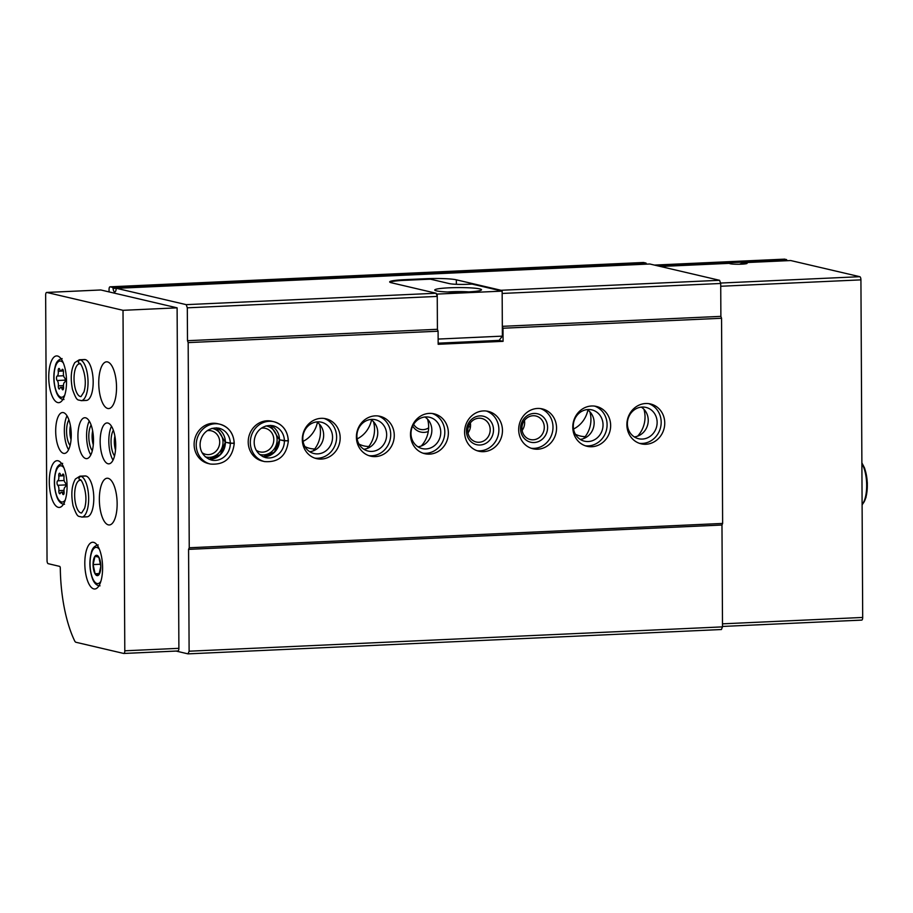 <?xml version="1.0" encoding="UTF-8"?>
<svg xmlns="http://www.w3.org/2000/svg" width="913" height="913" viewBox="0 0 913 913"><rect width="100%" height="100%" fill="white"/><g stroke="black" fill="none" stroke-linecap="round" stroke-linejoin="round"><path stroke-width="1.37" d="M787.029 260.707A5.843 2.214 87.4 0 1 786.846 260.091L658.319 265.957M739.325 264.256L743.707 262.682M790.726 260.547L859.806 276.696A2.922 1.107 87.4 0 1 860.925 279.869L862.694 617.45A2.922 1.107 87.4 0 1 861.712 620.11A2.922 1.107 87.4 0 1 861.598 620.098L722.503 626.444L861.712 620.11M456.363 284.308L456.34 279.812A23.396 2.305 -0.3 0 0 425.812 278.716L404.174 279.698A23.396 2.305 -0.3 0 0 389.668 281.912A23.396 2.305 -0.3 0 0 391.426 282.779L436.117 293.244L186.195 304.645L187.313 307.818L437.247 296.405L436.117 293.244M456.34 279.812L501.032 290.277L719.581 280.302L720.711 283.475L720.882 316.366L721.555 318.26L722.628 523.434L721.978 525.021L722.503 626.877L721.407 629.525L188.021 653.868L176.118 651.072M649.839 264.005L719.581 280.302M109.069 291.909L109.058 289.478A2.922 1.107 87.4 0 1 110.028 286.819A2.922 1.107 87.4 0 1 110.153 286.83L112.641 287.424L113.086 288.428A4.097 1.552 87.4 0 0 114.787 291.966A4.097 1.552 87.4 0 0 116.122 289.136L116.499 288.325L186.195 304.645M501.032 290.277L501.26 290.916M720.882 316.366L502.333 326.329L502.161 293.45L720.711 283.475M187.313 307.818L187.496 340.697L437.418 329.296L437.247 296.405M502.333 326.329L503.006 328.235L721.555 318.26M187.496 340.697L188.169 342.603L438.092 331.202L437.418 329.296L437.236 294.077L436.346 293.872M626.877 424.75A20.474 18.842 103.2 0 0 641.143 443.821A20.474 18.842 103.2 0 0 664.162 428.186A20.474 18.842 103.2 0 0 650.478 403.957A20.474 18.842 103.2 0 0 626.877 424.75M572.782 427.227A20.474 18.842 103.2 0 0 587.048 446.297A20.474 18.842 103.2 0 0 610.067 430.662A20.474 18.842 103.2 0 0 596.383 406.433A20.474 18.842 103.2 0 0 572.782 427.227M518.687 429.692A20.474 18.842 103.2 0 0 532.952 448.762A20.474 18.842 103.2 0 0 555.971 433.127A20.474 18.842 103.2 0 0 542.288 408.898A20.474 18.842 103.2 0 0 518.687 429.692M464.591 432.157A20.474 18.842 103.2 0 0 478.857 451.227A20.474 18.842 103.2 0 0 501.876 435.592A20.474 18.842 103.2 0 0 488.193 411.364A20.474 18.842 103.2 0 0 464.591 432.157M410.496 434.634A20.474 18.842 103.2 0 0 424.762 453.693A20.474 18.842 103.2 0 0 447.781 438.057A20.474 18.842 103.2 0 0 434.097 413.829A20.474 18.842 103.2 0 0 410.496 434.634M356.401 437.099A20.474 18.842 103.2 0 0 370.667 456.169A20.474 18.842 103.2 0 0 393.686 440.534A20.474 18.842 103.2 0 0 380.002 416.305A20.474 18.842 103.2 0 0 356.401 437.099M302.306 439.564A20.474 18.842 103.2 0 0 316.571 458.634A20.474 18.842 103.2 0 0 339.59 442.999A20.474 18.842 103.2 0 0 325.907 418.77A20.474 18.842 103.2 0 0 302.306 439.564M279.504 439.769A16.377 15.076 103.2 0 0 270.499 425.378L279.355 439.678L284.399 440.911L288.188 440.602A20.474 18.842 103.2 0 0 273.923 421.738L271.812 421.235A20.474 18.842 103.2 0 0 248.21 442.029A20.474 18.842 103.2 0 0 262.476 461.099L264.587 461.59C278.556 462.606 286.477 455.758 288.337 441.059M225.283 442.154L230.304 443.387L234.093 443.067A20.474 18.842 103.2 0 0 219.828 424.203L217.716 423.7A20.474 18.842 103.2 0 0 194.115 444.505A20.474 18.842 103.2 0 0 208.381 463.564L210.492 464.066C224.461 465.071 232.381 458.223 234.242 443.524L225.283 442.28L220.364 454.56L209.031 459.273A16.377 15.076 103.2 0 0 225.408 442.349M438.137 339.065L502.378 336.132L499.069 340.389L503.074 341.336L503.006 328.235M503.074 341.336L438.16 344.292L438.092 331.202M188.169 342.603L189.242 547.766L722.628 523.434M790.818 260.536L743.821 262.682A8.776 0.867 179.7 0 1 747.062 263.423A8.776 0.867 179.7 0 1 738.343 264.245A8.776 0.867 179.7 0 1 729.601 263.515A8.776 0.867 179.7 0 1 729.624 263.332L660.556 266.482L729.635 263.321M784.632 259.155A2.922 1.107 87.4 0 1 784.758 259.132A2.922 1.107 87.4 0 1 784.872 259.144L786.846 260.091M643.927 409.286A26.317 24.229 -76.8 0 1 645.035 416.899A26.317 24.229 -76.8 0 1 637.639 436.14M589.832 411.752A26.317 24.229 -76.8 0 1 590.939 419.364A26.317 24.229 -76.8 0 1 583.544 438.605M427.546 419.158A26.317 24.229 -76.8 0 1 428.654 426.77A26.317 24.229 -76.8 0 1 421.258 446.012M373.451 421.623A26.317 24.229 -76.8 0 1 374.547 429.236A26.317 24.229 -76.8 0 1 367.163 448.477M319.356 424.1A26.317 24.229 -76.8 0 1 320.452 431.701A26.317 24.229 -76.8 0 1 313.068 450.954M189.242 547.766L188.58 549.364L721.978 525.021M188.58 549.364L189.117 651.209L722.503 626.877M189.117 651.209L188.021 653.868M643.3 262.51A2.922 1.107 87.4 0 1 643.425 262.488A2.922 1.107 87.4 0 1 643.539 262.499L646.039 263.081L646.472 264.085A4.097 1.552 87.4 0 0 646.472 264.142M649.885 263.994L116.544 288.337L649.93 263.994M202.058 452.654A12.086 11.127 103.2 0 0 205.767 454.354A12.086 11.127 103.2 0 0 219.36 445.122A12.086 11.127 103.2 0 0 211.28 430.81A12.086 11.127 103.2 0 0 207.205 430.685M205.231 456.785A14.619 13.467 103.2 0 0 222.589 445.875A14.619 13.467 103.2 0 0 211.884 428.38M256.154 450.189A12.086 11.127 103.2 0 0 259.863 451.878A12.086 11.127 103.2 0 0 273.455 442.645A12.086 11.127 103.2 0 0 265.375 428.334A12.086 11.127 103.2 0 0 261.301 428.208M259.326 454.32A14.619 13.467 103.2 0 0 276.696 443.41A14.619 13.467 103.2 0 0 265.98 425.915M309.747 451.718A16.08 14.802 103.2 0 0 323.202 439.164A16.08 14.802 103.2 0 0 316.72 421.932M302.808 438.548A16.08 14.802 103.2 0 0 314.015 453.533A16.08 14.802 103.2 0 0 332.092 441.241A16.08 14.802 103.2 0 0 321.353 422.205A16.08 14.802 103.2 0 0 302.808 438.548M314.814 458.121A20.474 18.842 103.2 0 0 336.03 442.166A20.474 18.842 103.2 0 0 324.104 418.451M363.842 449.253A16.08 14.802 103.2 0 0 377.297 436.688A16.08 14.802 103.2 0 0 370.815 419.466M356.903 436.083A16.08 14.802 103.2 0 0 368.11 451.056A16.08 14.802 103.2 0 0 386.199 438.776A16.08 14.802 103.2 0 0 375.448 419.74A16.08 14.802 103.2 0 0 356.903 436.083M368.909 455.655A20.474 18.842 103.2 0 0 390.125 439.701A20.474 18.842 103.2 0 0 378.199 415.974M417.937 446.788A16.08 14.802 103.2 0 0 431.393 434.223A16.08 14.802 103.2 0 0 424.91 416.99M410.998 433.607A16.08 14.802 103.2 0 0 422.205 448.591A16.08 14.802 103.2 0 0 440.294 436.311A16.08 14.802 103.2 0 0 429.544 417.275A16.08 14.802 103.2 0 0 410.998 433.607M423.004 453.19A20.474 18.842 103.2 0 0 444.22 437.224A20.474 18.842 103.2 0 0 432.294 413.509M468.015 432.91A12.086 11.127 103.2 0 0 470.355 422.959M467.821 430.753A12.086 11.127 103.2 0 0 476.244 442.006A12.086 11.127 103.2 0 0 489.847 432.773A12.086 11.127 103.2 0 0 481.767 418.462A12.086 11.127 103.2 0 0 467.821 430.753M466.44 431.084A14.619 13.467 103.2 0 0 486.8 442.759A14.619 13.467 103.2 0 0 486.663 417.549A14.619 13.467 103.2 0 0 466.44 431.084M477.1 450.714A20.474 18.842 103.2 0 0 498.315 434.759A20.474 18.842 103.2 0 0 486.389 411.044M522.11 430.445A12.086 11.127 103.2 0 0 524.45 420.494M521.916 428.277A12.086 11.127 103.2 0 0 530.35 439.541A12.086 11.127 103.2 0 0 543.943 430.308A12.086 11.127 103.2 0 0 535.863 415.997A12.086 11.127 103.2 0 0 521.916 428.277M520.536 428.608A14.619 13.467 103.2 0 0 540.895 440.283A14.619 13.467 103.2 0 0 540.758 415.084A14.619 13.467 103.2 0 0 520.536 428.608M531.195 448.249A20.474 18.842 103.2 0 0 552.411 432.294A20.474 18.842 103.2 0 0 540.485 408.579M580.223 439.381A16.08 14.802 103.2 0 0 593.69 426.816A16.08 14.802 103.2 0 0 587.207 409.583M573.284 426.211A16.08 14.802 103.2 0 0 584.491 441.184A16.08 14.802 103.2 0 0 602.58 428.905A16.08 14.802 103.2 0 0 591.829 409.869A16.08 14.802 103.2 0 0 573.284 426.211M585.29 445.784A20.474 18.842 103.2 0 0 606.506 429.829A20.474 18.842 103.2 0 0 594.591 406.102M634.318 436.916A16.08 14.802 103.2 0 0 647.785 424.351A16.08 14.802 103.2 0 0 641.303 407.118M627.379 423.735A16.08 14.802 103.2 0 0 638.586 438.719A16.08 14.802 103.2 0 0 656.675 426.439A16.08 14.802 103.2 0 0 645.925 407.403A16.08 14.802 103.2 0 0 627.379 423.735M639.385 443.319A20.474 18.842 103.2 0 0 660.601 427.352A20.474 18.842 103.2 0 0 648.687 403.637M390.022 282.3A23.396 2.305 179.7 0 1 404.391 280.337L426.029 279.355A23.396 2.305 179.7 0 1 430.537 279.195L449.481 283.635A14.037 1.381 179.7 0 0 467.798 284.285L472.135 284.091L502.15 291.121L437.236 294.077M502.378 336.132L502.15 291.121M479.77 288.907A23.396 2.305 -0.3 0 0 453.59 287.663A23.396 2.305 -0.3 0 0 434.736 290.014A23.396 2.305 -0.3 0 0 458.143 292.194A23.396 2.305 -0.3 0 0 481.516 289.775A23.396 2.305 -0.3 0 0 479.77 288.907M438.149 343.174L499.069 340.389M468.791 291.886A18.134 1.78 -0.3 0 0 447.484 292M100.613 289.992A2.922 1.107 87.4 0 1 100.727 289.969A2.922 1.107 87.4 0 1 100.841 289.98L177.111 307.841L178.891 648.333A2.922 1.107 87.4 0 1 177.909 650.992A2.922 1.107 87.4 0 1 177.795 650.98L123.928 653.446M45.65 295.104A2.922 1.107 87.4 0 1 46.631 292.445A2.922 1.107 87.4 0 1 46.746 292.445L123.015 310.317L124.796 650.798A2.922 1.107 87.4 0 1 123.814 653.468A2.922 1.107 87.4 0 1 123.7 653.457L75.95 642.273A5.843 2.214 87.4 0 1 74.649 640.88A87.728 33.153 87.4 0 1 60.304 568.228A1.758 0.662 87.4 0 0 59.619 566.368L48.172 563.675A2.922 1.107 87.4 0 1 47.042 560.514L45.65 295.104M177.111 307.841L123.015 310.317M93.822 588.908A23.396 8.845 87.4 0 1 84.829 564.782A23.396 8.845 87.4 0 1 92.635 542.254A23.396 8.845 87.4 0 1 102.53 565.215A23.396 8.845 87.4 0 1 94.769 588.999A23.396 8.845 87.4 0 1 93.822 588.908M58.306 507.343A23.396 8.845 87.4 0 1 49.313 483.217A23.396 8.845 87.4 0 1 57.12 460.688A23.396 8.845 87.4 0 1 67.014 483.662A23.396 8.845 87.4 0 1 59.254 507.434A23.396 8.845 87.4 0 1 58.306 507.343M57.759 402.576A23.396 8.845 87.4 0 1 48.766 378.45A23.396 8.845 87.4 0 1 56.572 355.922A23.396 8.845 87.4 0 1 66.466 378.895A23.396 8.845 87.4 0 1 58.706 402.667A23.396 8.845 87.4 0 1 57.759 402.576M63.579 453.35A20.474 7.738 87.4 0 1 55.704 432.237A20.474 7.738 87.4 0 1 62.541 412.528A20.474 7.738 87.4 0 1 71.203 432.625A20.474 7.738 87.4 0 1 64.401 453.43A20.474 7.738 87.4 0 1 63.579 453.35M85.822 476.004L80.686 476.232A20.474 7.738 -92.6 0 0 79.933 476.175L85.08 475.935A20.474 7.738 87.4 0 1 93.742 496.033A20.474 7.738 87.4 0 1 86.94 516.838A20.474 7.738 87.4 0 1 86.119 516.758M85.811 458.554A20.474 7.738 87.4 0 1 77.936 437.453A20.474 7.738 87.4 0 1 84.772 417.732A20.474 7.738 87.4 0 1 93.434 437.829A20.474 7.738 87.4 0 1 86.644 458.634A20.474 7.738 87.4 0 1 85.811 458.554M85.217 359.596L80.082 359.825A20.474 7.738 -92.6 0 0 79.328 359.768L84.464 359.528A20.474 7.738 87.4 0 1 93.126 379.625A20.474 7.738 87.4 0 1 86.336 400.43A20.474 7.738 87.4 0 1 85.502 400.351M108.042 463.77A20.474 7.738 87.4 0 1 100.179 442.657A20.474 7.738 87.4 0 1 107.004 422.947A20.474 7.738 87.4 0 1 115.666 443.045A20.474 7.738 87.4 0 1 108.875 463.838A20.474 7.738 87.4 0 1 108.042 463.77M108.362 524.872A23.396 8.845 87.4 0 1 99.369 500.758A23.396 8.845 87.4 0 1 107.175 478.229A23.396 8.845 87.4 0 1 117.081 501.191A23.396 8.845 87.4 0 1 109.309 524.964A23.396 8.845 87.4 0 1 108.362 524.872M107.757 408.476A23.396 8.845 87.4 0 1 98.764 384.35A23.396 8.845 87.4 0 1 106.57 361.822A23.396 8.845 87.4 0 1 116.465 384.784A23.396 8.845 87.4 0 1 108.704 408.556A23.396 8.845 87.4 0 1 107.757 408.476M113.041 460.141A20.474 7.738 87.4 0 1 111.5 426.257M114.547 455.952A14.619 5.524 87.4 0 1 111.078 443.25A14.619 5.524 87.4 0 1 113.372 430.285M115.529 450.018A12.086 4.565 87.4 0 1 114.89 436.106M90.809 454.925A20.474 7.738 87.4 0 1 89.257 421.053M92.304 450.737A14.619 5.524 87.4 0 1 88.846 438.046A14.619 5.524 87.4 0 1 91.14 425.081M93.286 444.802A12.086 4.565 87.4 0 1 92.658 430.902M68.578 449.721A20.474 7.738 87.4 0 1 67.026 415.837M70.073 445.533A14.619 5.524 87.4 0 1 66.603 432.83A14.619 5.524 87.4 0 1 68.909 419.877M71.054 439.598A12.086 4.565 87.4 0 1 70.415 425.698M62.05 388.949A2.305 0.867 -92.6 0 0 62.792 389.828A2.305 0.867 -92.6 0 0 63.522 387.055A4.04 1.529 -92.6 0 1 64.606 382.25A2.305 0.867 -92.6 0 0 65.28 380.173A2.305 0.867 -92.6 0 0 64.583 377.777A4.04 1.529 -92.6 0 1 63.442 372.447A2.305 0.867 -92.6 0 0 62.495 369.286A2.305 0.867 -92.6 0 0 61.947 369.868A4.04 1.529 -92.6 0 1 61 370.883A4.04 1.529 -92.6 0 1 59.722 369.343A2.305 0.867 -92.6 0 0 58.98 368.464A2.305 0.867 -92.6 0 0 58.249 371.237A4.04 1.529 -92.6 0 1 57.154 376.042A2.305 0.867 -92.6 0 0 56.492 378.119A2.305 0.867 -92.6 0 0 57.177 380.516A4.04 1.529 -92.6 0 1 58.329 385.845A2.305 0.867 -92.6 0 0 59.277 389.006A2.305 0.867 -92.6 0 0 59.813 388.424A4.04 1.529 -92.6 0 1 60.76 387.409A4.04 1.529 -92.6 0 1 62.05 388.949L63.442 388.881M62.598 493.716A2.305 0.867 -92.6 0 0 63.339 494.595A2.305 0.867 -92.6 0 0 64.07 491.822A4.04 1.529 -92.6 0 1 65.165 487.017A2.305 0.867 -92.6 0 0 65.827 484.94A2.305 0.867 -92.6 0 0 65.143 482.543A4.04 1.529 -92.6 0 1 63.99 477.214A2.305 0.867 -92.6 0 0 63.043 474.052A2.305 0.867 -92.6 0 0 62.506 474.634A4.04 1.529 -92.6 0 1 61.548 475.65A4.04 1.529 -92.6 0 1 60.269 474.109A2.305 0.867 -92.6 0 0 59.528 473.231A2.305 0.867 -92.6 0 0 58.797 476.004A4.04 1.529 -92.6 0 1 57.702 480.809A2.305 0.867 -92.6 0 0 57.04 482.886A2.305 0.867 -92.6 0 0 57.724 485.282A4.04 1.529 -92.6 0 1 58.877 490.612A2.305 0.867 -92.6 0 0 59.824 493.773A2.305 0.867 -92.6 0 0 60.361 493.191A4.04 1.529 -92.6 0 1 61.308 492.175A4.04 1.529 -92.6 0 1 62.598 493.716L63.99 493.648M97.006 575.612A10.191 3.846 87.4 0 1 93.217 567.224A10.191 3.846 87.4 0 1 94.963 556.245A10.191 3.846 87.4 0 1 100.67 563.732A10.191 3.846 87.4 0 1 97.006 575.612M98.935 574.654L100.818 566.38L98.844 557.192L94.998 556.291L93.115 564.576L95.089 573.752L98.935 574.654M100.67 564.234L93.115 564.576M99.38 573.558L95.089 573.752M575.384 434.234A26.317 24.229 103.2 0 0 580.383 436.049A26.317 24.229 103.2 0 0 585.199 436.642M468.666 426.074A14.619 13.467 103.2 0 0 470.332 427.524M412.676 426.074A14.619 13.467 103.2 0 0 428.277 431.507M359.003 444.106A26.317 24.229 103.2 0 0 363.99 445.921A26.317 24.229 103.2 0 0 368.806 446.514M304.908 446.571A26.317 24.229 103.2 0 0 309.895 448.397A26.317 24.229 103.2 0 0 314.711 448.979M573.535 429.019A26.317 24.229 103.2 0 0 587.892 410.063M522.042 430.012A26.317 24.229 103.2 0 0 522.715 429.567M357.143 438.891A26.317 24.229 103.2 0 0 371.511 419.934M303.048 441.367A26.317 24.229 103.2 0 0 317.416 422.399M413.623 424.328A12.086 11.127 103.2 0 0 420.379 429.372A12.086 11.127 103.2 0 0 428.631 427.866M469.544 424.191A12.086 11.127 103.2 0 0 470.549 425.047M85.365 359.631L80.23 359.859C77.799 361.331 77.788 362.678 80.196 363.922M80.15 363.91C77.708 362.666 77.673 361.297 80.082 359.825M85.982 476.038L80.846 476.266C78.404 477.739 78.392 479.085 80.812 480.329M80.766 480.318C78.313 479.074 78.29 477.704 80.686 476.232M287.652 440.876L288.325 441.07M263.138 456.82A16.377 15.076 103.2 0 0 279.515 439.883L274.459 452.095L263.127 456.808M279.515 439.883L288.188 441.002M859.806 276.696L720.551 283.053M860.925 279.869L720.722 286.26M862.694 617.45L722.491 623.841M784.872 259.144L654.61 265.09M786.481 259.52L656.219 265.466M110.153 286.83L643.539 262.499M112.641 287.424L646.039 263.081M113.086 288.428L646.472 264.085M425.812 279.355L425.812 278.716M404.174 280.348L404.174 279.698M862.785 503.759A22.22 8.4 -92.6 0 0 867.304 484.13A22.22 8.4 -92.6 0 0 861.883 463.325M862.1 504.672A23.396 8.845 -92.6 0 0 866.677 485.26A23.396 8.845 -92.6 0 0 861.895 463.667M100.841 289.98L46.746 292.445M178.891 648.333L124.796 650.798M64.789 395.044A18.134 6.848 87.4 0 1 60.977 397.189A18.134 6.848 87.4 0 1 54.095 374.193A18.134 6.848 87.4 0 1 63.328 362.952M65.337 499.81A18.134 6.848 87.4 0 1 61.525 501.956A18.134 6.848 87.4 0 1 54.643 478.96A18.134 6.848 87.4 0 1 63.876 467.718M63.636 474.577L62.506 474.634M64.001 490.372L58.877 490.612M65.827 484.906L57.724 485.282M64.172 480.512L57.702 480.809M63.967 475.764L58.797 476.004M63.088 369.811L61.947 369.868M63.454 385.606L58.329 385.845M65.28 380.139L57.177 380.516M63.625 375.745L57.154 376.042M63.419 370.998L58.249 371.237M100.852 581.376A18.134 6.848 87.4 0 1 97.04 583.521A18.134 6.848 87.4 0 1 90.159 560.514A18.134 6.848 87.4 0 1 99.391 549.284M86.336 400.43L81.2 400.67A20.474 7.738 -92.6 0 0 88.025 381.052A20.474 7.738 -92.6 0 0 80.23 359.859M79.511 363.853A16.377 6.186 -92.6 0 0 74.079 380.504A16.377 6.186 -92.6 0 0 81.006 396.573L83.973 391.894C88.687 376.133 79.214 359.825 79.705 363.876L79.511 363.853M86.94 516.838L81.805 517.078A20.474 7.738 -92.6 0 0 88.641 497.459A20.474 7.738 -92.6 0 0 80.846 476.266M80.298 480.284L80.127 480.261A16.377 6.186 -92.6 0 0 74.695 496.9A16.377 6.186 -92.6 0 0 81.622 512.98L84.589 508.301C89.303 492.541 79.819 476.232 80.321 480.284M234.242 443.147C233.545 433.23 228.741 426.919 219.828 424.203A20.474 18.842 103.2 0 0 196.809 439.838A20.474 18.842 103.2 0 0 210.492 464.066M225.408 442.234A16.377 15.076 103.2 0 0 216.404 427.843L225.26 442.143M230.304 443.387A16.377 15.076 103.2 0 0 218.892 428.186C199.228 425.424 192.244 453.567 211.428 460.072A16.377 15.076 103.2 0 0 230.304 443.501M288.337 440.682C287.641 430.765 282.836 424.442 273.923 421.738A20.474 18.842 103.2 0 0 250.904 437.361A20.474 18.842 103.2 0 0 264.587 461.59M284.399 440.911A16.377 15.076 103.2 0 0 272.987 425.72C253.323 422.959 246.339 451.102 265.523 457.607A16.377 15.076 103.2 0 0 284.399 441.036M790.772 260.536L743.741 262.682M784.758 259.132L654.553 265.078M110.028 286.819L643.425 262.488M862.112 505.06L865.969 497.539L867.35 482.977L864.657 468.221L861.883 462.857M100.727 289.969L46.631 292.445M177.909 650.992L123.814 653.468M62.118 358.592C58.535 359.437 56.286 361.833 55.385 365.793C52.954 374.775 53.365 383.825 56.617 392.932C58.101 396.516 60.098 398.661 62.609 399.369L63.978 399.495M62.666 463.359C59.083 464.203 56.834 466.6 55.933 470.56C53.502 479.542 53.913 488.592 57.165 497.699C58.649 501.283 60.646 503.428 63.157 504.136L64.526 504.261M63.933 475.536L61.548 475.65M64.093 492.05L61.308 492.175M63.385 370.769L61 370.883M63.545 387.283L60.76 387.409M98.182 544.924C94.598 545.769 92.35 548.165 91.448 552.125C89.018 561.107 89.428 570.146 92.681 579.264C94.165 582.848 96.162 584.993 98.672 585.701L100.042 585.826M79.328 359.768L74.832 362.575C71.054 369.023 70.267 377.959 72.469 389.383C77.194 402.507 77.685 399.221 81.2 400.67M79.933 476.175L75.437 478.983C71.659 485.431 70.872 494.367 73.074 505.791C77.799 518.915 78.29 515.628 81.805 517.078"/></g></svg>
